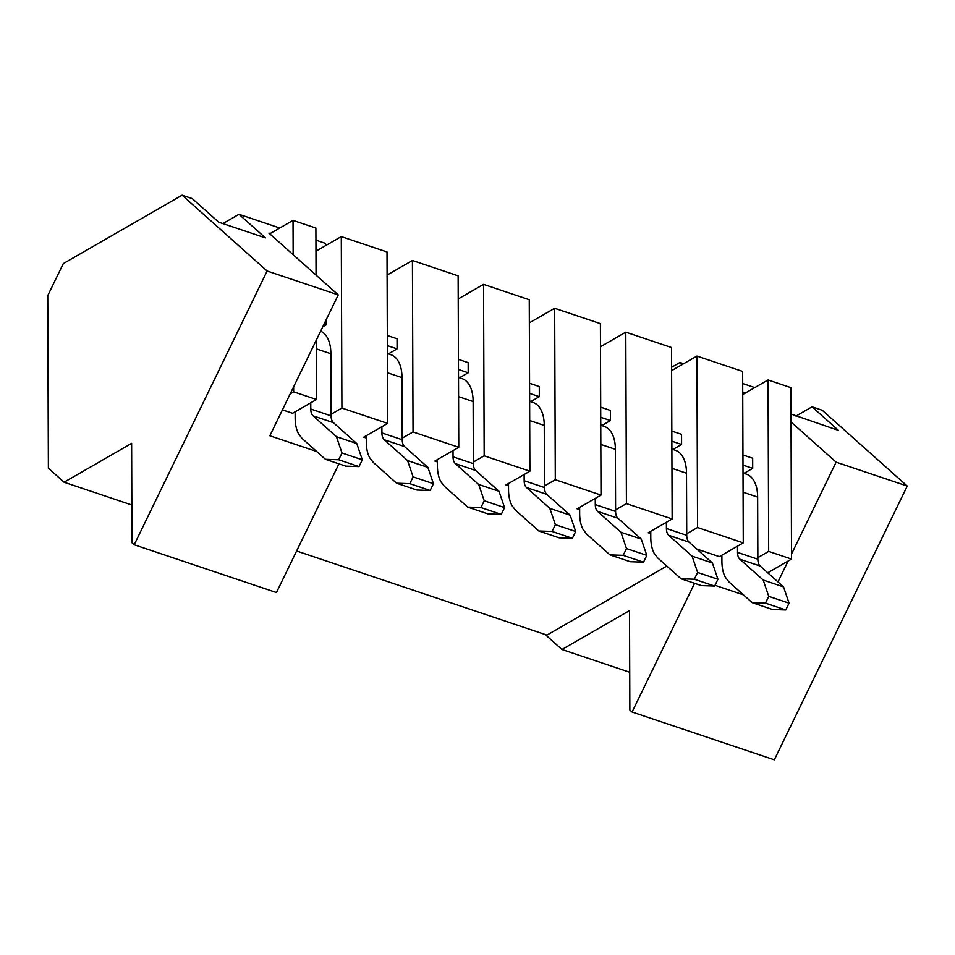 <?xml version="1.0" encoding="UTF-8"?>
<svg xmlns="http://www.w3.org/2000/svg" width="955" height="955" viewBox="0 0 955 955"><rect width="100%" height="100%" fill="white"/><g stroke="black" fill="none" stroke-linecap="round" stroke-linejoin="round"><path stroke-width="1.43" d="M341.293 236.589L341.914 408.036L387.646 423.399L387.014 251.953L341.293 236.589L315.974 251.165M412.417 260.476L413.038 431.935L458.77 447.298L458.137 275.84L412.417 260.476L387.097 275.064M483.54 284.375L484.173 455.822L529.894 471.185L529.261 299.739L483.54 284.375L458.221 298.951M554.664 308.274L555.297 479.72L601.017 495.084L600.397 323.626L554.664 308.274L529.356 322.85M625.788 332.161L626.42 503.619L672.141 518.971L671.52 347.525L625.788 332.161L600.48 346.749M696.923 356.06L697.544 527.506L743.265 542.87L742.644 371.423L696.923 356.06L671.604 370.636M767.736 572.785L791.528 559.081L790.907 387.635L768.047 379.959L742.727 394.534M293.03 220.378L269.716 233.796L293.149 254.699L293.03 220.378L315.89 228.054L316.057 275.124M791.528 559.081L768.668 551.405L757.852 557.636M768.047 379.959L768.668 551.405M293.651 391.825L293.639 386.787L290.236 393.794L293.651 391.825L316.511 399.5L316.296 340.111M743.265 542.87L719.354 556.634L696.804 549.065M697.544 527.506L686.729 533.738M672.141 518.971L648.23 532.747L650.773 533.594M626.42 503.619L615.605 509.839M601.017 495.084L577.107 508.848L579.649 509.707M555.297 479.72L544.481 485.952M529.894 471.185L505.983 484.961L508.514 485.809M484.173 455.822L473.358 462.053M458.77 447.298L434.859 461.062L437.39 461.922M413.038 431.935L402.222 438.154M387.646 423.399L363.724 437.163L366.266 438.023M341.914 408.036L331.099 414.267M629.727 672.248L561.97 649.496L546.248 635.481L546.929 635.087L296.623 550.999M546.929 635.087L666.817 566.052M316.511 399.5L292.6 413.276L282.429 409.862M742.942 454.962L752.671 458.221L752.707 468.344L742.978 465.085M743.014 472.641L744.423 473.119L752.707 468.344M671.819 431.063L681.548 434.334L681.584 444.457L671.854 441.186M671.89 448.755L673.299 449.22L681.584 444.457M600.695 407.164L610.412 410.435L610.448 420.558L600.731 417.299M600.755 424.856L602.175 425.333L610.448 420.558M529.571 383.277L539.288 386.536L539.324 396.671L529.607 393.4M529.631 400.969L531.04 401.434L539.324 396.671M458.448 359.378L468.165 362.649L468.201 372.772L458.484 369.501M458.507 377.07L459.916 377.547L468.201 372.772M387.324 335.492L397.041 338.75L397.077 348.873L387.36 345.615M387.384 353.171L388.792 353.648L397.077 348.873M325.942 320.259L325.953 324.987L323.972 324.318M325.953 324.987L322.742 326.825M63.293 263.604L47.75 295.62L48.383 468.213L64.092 482.227L131.623 443.347L131.981 542.762L134.201 544.756L267.125 271.005L182.095 195.19L63.293 263.604M338.941 463.844L276.449 592.542L134.201 544.756M131.85 504.992L64.092 482.227M326.634 245.029L324.342 242.988L315.938 240.159M269.716 233.796L268.928 233.104L270.193 233.521M315.962 248.897L318.457 249.744M293.149 254.699L338.249 294.904L267.125 271.005M290.236 393.794L269.847 435.767L316.714 451.5M338.249 294.904L293.639 386.787M279.767 228.006L238.989 214.314L265.418 237.879L218.683 222.169L192.253 198.604L182.095 195.19M238.989 214.302L222.873 223.577M561.97 649.496L629.5 610.603L629.858 710.019L632.079 712.012L694.572 583.314M795.945 416.105L812.048 406.818L822.219 410.244L907.25 486.059L774.326 759.81L632.079 712.012M682.264 364.5L679.96 362.458L671.592 367.281M742.715 392.266L745.21 393.102M907.25 486.059L836.126 462.16L791.516 554.043M788.102 561.051L777.979 581.917M715.009 585.308L743.456 594.87M791.027 421.955L836.126 462.16M754.784 387.587L742.692 383.528M683.661 363.7L679.96 362.458M812.048 406.83L838.478 430.395L791.003 414.028M743.014 473L746.44 474.158A38.451 21.094 108.6 0 1 757.637 497.101L757.864 559.212A12.821 7.031 108.6 0 0 760.18 566.029L783.518 586.871L763.2 580.043L739.85 559.212A12.821 7.031 108.6 0 1 737.535 552.396L737.511 546.176M721.885 555.177L721.908 561.385A38.451 21.094 108.6 0 0 725.299 577.19L728.88 581.846L752.206 602.677L765.444 603.13L768.739 596.35L763.2 580.043M768.739 596.35L789.057 603.166L783.518 586.871M765.444 603.13L785.762 609.959L789.057 603.166M752.206 602.677L772.523 609.505L785.762 609.959M671.89 449.113L675.316 450.259A38.451 21.094 108.6 0 1 686.502 473.214L686.729 535.325A12.821 7.031 108.6 0 0 689.044 542.142L712.394 562.984L692.077 556.156L668.727 535.313A12.821 7.031 108.6 0 1 666.411 528.497L666.387 522.289M650.761 531.29L650.785 537.486A38.451 21.094 108.6 0 0 654.175 553.291L657.744 557.959L681.082 578.79L694.321 579.231L697.616 572.451L692.077 556.156M697.616 572.451L717.933 579.279L712.394 562.984M694.321 579.231L714.638 586.06L717.933 579.279M681.082 578.79L701.4 585.618L714.638 586.06M600.767 425.214L604.181 426.372A38.451 21.094 108.6 0 1 615.378 449.316L615.605 511.426A12.821 7.031 108.6 0 0 617.921 518.243L641.271 539.086L620.953 532.257L597.603 511.414A12.821 7.031 108.6 0 1 595.287 504.598L595.263 498.391M579.637 507.392L579.661 513.599A38.451 21.094 108.6 0 0 583.051 529.404L586.621 534.06L609.959 554.891L623.197 555.344L626.492 548.552L620.953 532.257M626.492 548.552L646.81 555.38L641.271 539.086M623.197 555.344L643.515 562.173L646.81 555.38M609.959 554.891L630.276 561.719L643.515 562.173M529.631 401.327L533.057 402.473A38.451 21.094 108.6 0 1 544.255 425.429L544.481 487.539A12.821 7.031 108.6 0 0 546.797 494.356L570.147 515.187L549.817 508.37L526.48 487.528A12.821 7.031 108.6 0 1 524.164 480.711L524.14 474.504M508.514 483.505L508.538 489.7A38.451 21.094 108.6 0 0 511.916 505.505L515.497 510.173L538.835 531.004L552.074 531.446L555.368 524.665L549.817 508.37M555.368 524.665L575.686 531.493L570.147 515.187M552.074 531.446L572.391 538.274L575.686 531.493M538.835 531.004L559.153 537.82L572.391 538.274M458.507 377.428L461.934 378.574A38.451 21.094 108.6 0 1 473.131 401.53L473.358 463.641A12.821 7.031 108.6 0 0 475.674 470.457L499.023 491.3L478.694 484.471L455.356 463.629A12.821 7.031 108.6 0 1 453.04 456.812L453.016 450.605M437.39 459.606L437.414 465.813A38.451 21.094 108.6 0 0 440.792 481.607L444.373 486.274L467.711 507.105L480.938 507.559L484.233 500.766L478.694 484.471M484.233 500.766L504.562 507.594L499.023 491.3M480.938 507.559L501.268 514.387L504.562 507.594M467.711 507.105L488.029 513.933L501.268 514.387M387.384 353.529L390.81 354.687A38.451 21.094 108.6 0 1 402.007 377.631L402.234 439.742A12.821 7.031 108.6 0 0 404.55 446.558L427.9 467.401L407.57 460.573L384.232 439.742A12.821 7.031 108.6 0 1 381.916 432.925L381.893 426.706M366.266 435.707L366.278 441.914A38.451 21.094 108.6 0 0 369.669 457.72L373.25 462.375L396.588 483.206L409.814 483.66L413.109 476.879L407.57 460.573M413.109 476.879L433.439 483.696L427.9 467.401M409.814 483.66L430.144 490.488L433.439 483.696M396.588 483.206L416.905 490.034L430.144 490.488M320.641 331.158A38.451 21.094 108.6 0 1 330.884 353.744L331.11 415.855A12.821 7.031 108.6 0 0 333.426 422.671L356.764 443.514L336.447 436.686L313.109 415.843A12.821 7.031 108.6 0 1 310.781 409.026L310.769 402.819M295.131 411.82L295.155 418.015A38.451 21.094 108.6 0 0 298.545 433.821L302.126 438.488L325.452 459.319L338.691 459.761L341.986 452.98L336.447 436.686M341.986 452.98L362.315 459.809L356.764 443.514M338.691 459.761L359.02 466.589L362.315 459.809M325.452 459.319L345.782 466.147L359.02 466.589M743.086 492.219L757.637 497.101M737.535 552.396L757.864 559.212M739.85 559.212L760.18 566.029M671.962 468.32L686.502 473.214M666.411 528.497L686.729 535.325M668.727 535.313L689.044 542.142M600.826 444.433L615.378 449.316M595.287 504.598L615.605 511.426M597.603 511.414L617.921 518.243M529.703 420.534L544.255 425.429M524.164 480.711L544.481 487.539M526.48 487.528L546.797 494.356M458.579 396.647L473.131 401.53M453.04 456.812L473.358 463.641M455.356 463.629L475.674 470.457M387.455 372.748L402.007 377.631M381.916 432.925L402.234 439.742M384.232 439.742L404.55 446.558M316.332 348.85L330.884 353.744M310.781 409.026L331.11 415.855M313.109 415.843L333.426 422.671"/></g></svg>
